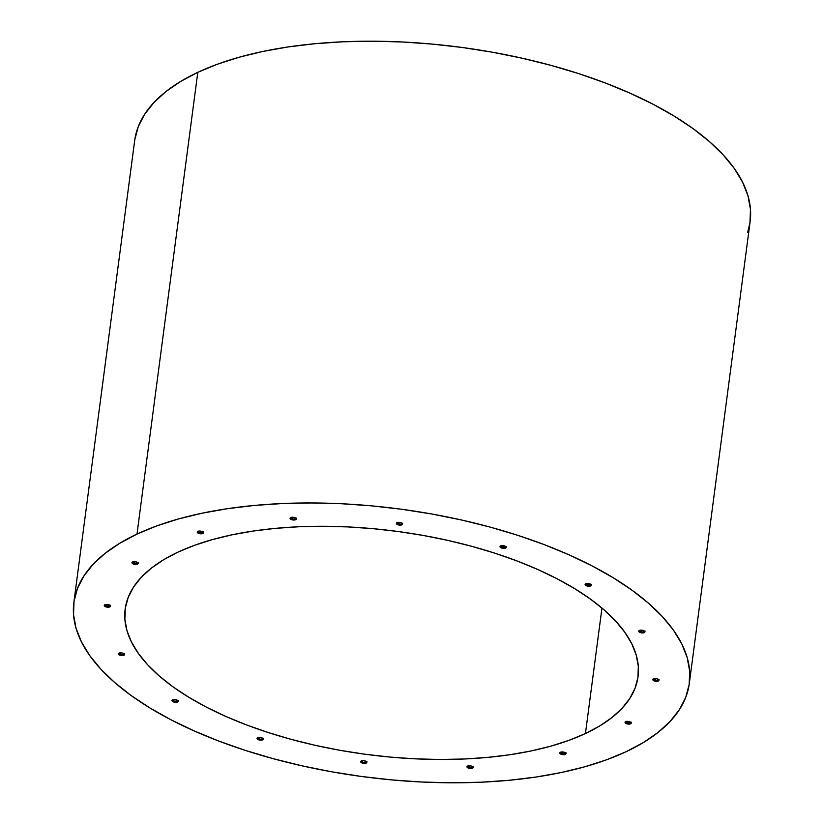 <?xml version="1.0" encoding="UTF-8"?>
<svg xmlns="http://www.w3.org/2000/svg" width="824" height="824" viewBox="0 0 824 824"><rect width="100%" height="100%" fill="white"/><g stroke="black" fill="none" stroke-linecap="round" stroke-linejoin="round"><path stroke-width="1.24" d="M137 534.086A310.38 135.085 7.5 0 1 488.941 526.783A310.38 135.085 7.5 0 1 689.327 683.395A310.38 135.085 7.5 0 1 626.209 751.663L643.41 742.517L658.098 732.412L670.118 721.433L679.367 709.711L685.733 697.341L689.183 684.445L689.667 671.148L687.185 657.573L681.757 643.863L673.445 630.144L662.321 616.548L648.488 603.209L632.09 590.241L613.272 577.789L592.229 565.964L569.157 554.871L544.283 544.633L517.832 535.342L490.074 527.082L461.275 519.944L431.704 513.98L401.649 509.263L371.408 505.833L341.26 503.722L311.503 502.959L282.426 503.536L254.297 505.452L227.393 508.696L201.973 513.228L178.293 519.007L156.56 525.99L137 534.086L119.799 543.243L105.112 553.347L93.091 564.316L83.842 576.048L77.466 588.418L74.026 601.314L73.542 614.611L76.024 628.176L81.452 641.886L89.765 655.605L100.889 669.201L114.721 682.55L131.119 695.508L149.937 707.96L170.98 719.795L194.052 730.878L218.927 741.116L245.377 750.406L273.135 758.667L301.934 765.815L331.506 771.769L361.551 776.486L391.802 779.916L421.95 782.028L451.707 782.8L480.783 782.223L508.913 780.307L535.816 777.063L561.237 772.531L584.916 766.742L606.649 759.769L626.209 751.663A310.38 135.085 7.5 0 1 274.268 758.976A310.38 135.085 7.5 0 1 73.872 602.365A310.38 135.085 7.5 0 1 137 534.086L197.791 72.337L137 534.086M689.327 683.395L750.128 221.635A310.38 135.085 -172.5 0 0 549.732 65.024A310.38 135.085 -172.5 0 0 197.791 72.337L180.59 81.483L165.902 91.588L153.882 102.567L144.633 114.289L138.267 126.659L134.817 139.555M585.442 733.535A258.654 112.569 7.5 0 1 292.159 739.622A258.654 112.569 7.5 0 1 125.166 609.121A258.654 112.569 7.5 0 1 177.768 552.224A258.654 112.569 7.5 0 1 471.05 546.127A258.654 112.569 7.5 0 1 638.044 676.638A258.654 112.569 7.5 0 1 585.442 733.535L601.963 608.071L585.442 733.535L569.137 740.282L551.029 746.101L531.295 750.921L510.118 754.702L487.695 757.4L464.252 758.997L440.016 759.481L415.224 758.842L390.102 757.081L364.898 754.217L339.859 750.293L315.211 745.318L291.212 739.375L268.078 732.485L246.046 724.749L225.312 716.211L206.082 706.971L188.552 697.114L172.865 686.742L159.207 675.938L147.681 664.814L138.401 653.484L131.48 642.051L126.958 630.628L124.888 619.318L125.289 608.246L128.163 597.493L133.467 587.182L141.172 577.408L151.194 568.272L163.43 559.846L177.768 552.224L194.073 545.467L212.18 539.658L231.915 534.838L253.092 531.058L275.515 528.359L298.947 526.752L323.183 526.279L347.986 526.917L373.107 528.678L398.311 531.531L423.351 535.466L447.998 540.431L471.998 546.384L495.131 553.264L517.163 561.01L537.897 569.539L557.127 578.778L574.658 588.635L590.334 599.017L604.002 609.822L615.528 620.936L624.808 632.266L631.73 643.699L636.252 655.131L638.322 666.431L637.92 677.513L635.046 688.256L629.732 698.567L622.038 708.341L612.016 717.488L599.779 725.913L585.442 733.535M177.479 701.996A3.1 1.349 7.5 0 1 173.957 702.079A3.1 1.349 7.5 0 1 171.958 700.503A3.1 1.349 7.5 0 1 172.587 699.823A3.1 1.349 7.5 0 1 176.109 699.751A3.1 1.349 7.5 0 1 178.108 701.317A3.1 1.349 7.5 0 1 177.479 701.996L177.603 701.08L177.479 701.996L174.235 702.141L172.36 701.306L172.051 700.245L175.831 699.679L177.706 700.513L177.479 701.996M172.206 700.07A3.1 1.349 -172.5 0 0 174.606 701.265A3.1 1.349 -172.5 0 0 177.603 701.08L174.358 701.224L172.484 700.39M123.827 655.317A3.1 1.349 7.5 0 1 120.304 655.389A3.1 1.349 7.5 0 1 118.306 653.823A3.1 1.349 7.5 0 1 118.934 653.144A3.1 1.349 7.5 0 1 122.457 653.072A3.1 1.349 7.5 0 1 124.455 654.637A3.1 1.349 7.5 0 1 123.827 655.317L123.95 654.39L123.827 655.317L120.582 655.461L118.707 654.627L118.409 653.556L120.974 652.835L123.26 653.35L124.434 654.38L123.827 655.317M118.553 653.391A3.1 1.349 -172.5 0 0 120.953 654.586A3.1 1.349 -172.5 0 0 123.95 654.39L121.911 654.699L118.831 653.7M109.788 606.907A3.1 1.349 7.5 0 1 106.275 606.979A3.1 1.349 7.5 0 1 104.267 605.413A3.1 1.349 7.5 0 1 104.895 604.734A3.1 1.349 7.5 0 1 108.418 604.651A3.1 1.349 7.5 0 1 110.426 606.217A3.1 1.349 7.5 0 1 109.788 606.907L109.911 605.98L108.892 607.154L105.472 606.701L104.37 605.146L106.945 604.425L109.221 604.94L110.406 605.959L109.788 606.907M104.514 604.971A3.1 1.349 -172.5 0 0 106.914 606.176A3.1 1.349 -172.5 0 0 109.911 605.98L105.596 605.774M137.505 564.131A3.1 1.349 7.5 0 1 133.993 564.203A3.1 1.349 7.5 0 1 131.984 562.638A3.1 1.349 7.5 0 1 132.613 561.958A3.1 1.349 7.5 0 1 136.135 561.886A3.1 1.349 7.5 0 1 138.144 563.451A3.1 1.349 7.5 0 1 137.505 564.131L137.629 563.214L137.505 564.131L134.271 564.275L132.396 563.441L132.087 562.38L135.857 561.814L138.123 563.194L137.505 564.131M132.231 562.205A3.1 1.349 -172.5 0 0 134.631 563.4A3.1 1.349 -172.5 0 0 137.629 563.214L135.589 563.513L132.52 562.524M202.766 533.519A3.1 1.349 7.5 0 1 199.243 533.591A3.1 1.349 7.5 0 1 197.235 532.026A3.1 1.349 7.5 0 1 197.873 531.346A3.1 1.349 7.5 0 1 201.386 531.264A3.1 1.349 7.5 0 1 203.394 532.84A3.1 1.349 7.5 0 1 202.766 533.519L202.879 532.592L202.766 533.519L201.859 533.767L198.44 533.313L197.338 531.758L199.913 531.037L202.189 531.552L203.374 532.572L202.766 533.519M197.492 531.583A3.1 1.349 -172.5 0 0 199.882 532.788A3.1 1.349 -172.5 0 0 202.879 532.592L198.563 532.386M295.61 519.717A3.1 1.349 7.5 0 1 292.098 519.789A3.1 1.349 7.5 0 1 290.089 518.224A3.1 1.349 7.5 0 1 290.718 517.544A3.1 1.349 7.5 0 1 294.24 517.462A3.1 1.349 7.5 0 1 296.249 519.038A3.1 1.349 7.5 0 1 295.61 519.717L295.734 518.79L295.61 519.717L292.366 519.862L290.501 519.027L290.192 517.956L292.767 517.235L295.043 517.75L296.218 518.77L295.61 519.717M290.336 517.781A3.1 1.349 -172.5 0 0 292.736 518.986A3.1 1.349 -172.5 0 0 295.734 518.79L293.694 519.099L290.614 518.1M401.927 524.826A3.1 1.349 7.5 0 1 398.404 524.898A3.1 1.349 7.5 0 1 396.406 523.333A3.1 1.349 7.5 0 1 397.034 522.653A3.1 1.349 7.5 0 1 400.557 522.581A3.1 1.349 7.5 0 1 402.555 524.146A3.1 1.349 7.5 0 1 401.927 524.826L402.05 523.909L401.927 524.826L398.682 524.97L396.808 524.136L396.509 523.075L400.279 522.509L402.153 523.343L401.927 524.826M396.653 522.9A3.1 1.349 -172.5 0 0 399.053 524.095A3.1 1.349 -172.5 0 0 402.05 523.909L400.011 524.208L396.931 523.219M262.578 739.849A3.1 1.349 7.5 0 1 259.066 739.921A3.1 1.349 7.5 0 1 257.057 738.356A3.1 1.349 7.5 0 1 257.685 737.676A3.1 1.349 7.5 0 1 261.208 737.604A3.1 1.349 7.5 0 1 263.206 739.169A3.1 1.349 7.5 0 1 262.578 739.849L262.702 738.922L262.578 739.849L259.333 739.993L257.469 739.159L257.16 738.098L260.93 737.531L262.805 738.366L262.578 739.849M257.304 737.923A3.1 1.349 -172.5 0 0 259.704 739.118A3.1 1.349 -172.5 0 0 262.702 738.922L260.662 739.231L257.582 738.232M366.175 763.106A3.1 1.349 7.5 0 1 362.653 763.179A3.1 1.349 7.5 0 1 360.654 761.613A3.1 1.349 7.5 0 1 361.283 760.923L361.283 760.923A3.1 1.349 7.5 0 1 364.805 760.851A3.1 1.349 7.5 0 1 366.804 762.416A3.1 1.349 7.5 0 1 366.175 763.106L366.299 762.179L366.175 763.106L365.269 763.354L361.849 762.89L360.747 761.345L363.322 760.624L365.599 761.129L366.783 762.159L366.175 763.106M360.902 761.17A3.1 1.349 -172.5 0 0 363.302 762.365A3.1 1.349 -172.5 0 0 366.299 762.179L363.054 762.324L361.18 761.489M472.492 768.215A3.1 1.349 7.5 0 1 468.969 768.287A3.1 1.349 7.5 0 1 466.961 766.722A3.1 1.349 7.5 0 1 467.599 766.042L467.599 766.042A3.1 1.349 7.5 0 1 471.112 765.97A3.1 1.349 7.5 0 1 473.12 767.535A3.1 1.349 7.5 0 1 472.492 768.215L472.605 767.288L472.492 768.215L469.247 768.359L467.373 767.525L467.064 766.464L470.844 765.898L473.1 767.278L472.492 768.215M467.218 766.289A3.1 1.349 -172.5 0 0 469.618 767.484A3.1 1.349 -172.5 0 0 472.605 767.288L470.566 767.597L467.496 766.598M565.336 754.413A3.1 1.349 7.5 0 1 561.824 754.485A3.1 1.349 7.5 0 1 559.815 752.92A3.1 1.349 7.5 0 1 560.444 752.24A3.1 1.349 7.5 0 1 563.966 752.168A3.1 1.349 7.5 0 1 565.975 753.733A3.1 1.349 7.5 0 1 565.336 754.413L565.46 753.486L565.336 754.413L562.102 754.557L560.227 753.723L559.918 752.662L563.688 752.096L565.954 753.476L565.336 754.413M560.062 752.487A3.1 1.349 -172.5 0 0 562.462 753.682A3.1 1.349 -172.5 0 0 565.46 753.486L563.42 753.795L560.351 752.796M630.587 723.802A3.1 1.349 7.5 0 1 627.074 723.874A3.1 1.349 7.5 0 1 625.066 722.308A3.1 1.349 7.5 0 1 625.694 721.618A3.1 1.349 7.5 0 1 629.217 721.546A3.1 1.349 7.5 0 1 631.225 723.111A3.1 1.349 7.5 0 1 630.587 723.802L630.71 722.875L629.691 724.049L626.271 723.585L625.169 722.04L627.744 721.319L630.02 721.824L631.205 722.854L630.587 723.802M625.313 721.865A3.1 1.349 -172.5 0 0 627.713 723.06A3.1 1.349 -172.5 0 0 630.71 722.875L626.394 722.669M658.304 681.026A3.1 1.349 7.5 0 1 654.792 681.098A3.1 1.349 7.5 0 1 652.783 679.532A3.1 1.349 7.5 0 1 653.422 678.852L653.422 678.852A3.1 1.349 7.5 0 1 656.934 678.78A3.1 1.349 7.5 0 1 658.942 680.346A3.1 1.349 7.5 0 1 658.304 681.026L658.428 680.099L658.304 681.026L655.07 681.17L653.195 680.336L652.886 679.275L656.656 678.708L658.922 680.088L658.304 681.026M653.03 679.1A3.1 1.349 -172.5 0 0 655.43 680.294A3.1 1.349 -172.5 0 0 658.428 680.099L656.388 680.408L653.319 679.409M644.275 632.616A3.1 1.349 7.5 0 1 640.753 632.688A3.1 1.349 7.5 0 1 638.755 631.122A3.1 1.349 7.5 0 1 639.383 630.442L639.383 630.442A3.1 1.349 7.5 0 1 642.905 630.36A3.1 1.349 7.5 0 1 644.904 631.936A3.1 1.349 7.5 0 1 644.275 632.616L644.399 631.689L644.275 632.616L643.369 632.863L639.949 632.41L638.847 630.854L642.627 630.298L644.883 631.668L644.275 632.616M639.002 630.679A3.1 1.349 -172.5 0 0 641.402 631.884A3.1 1.349 -172.5 0 0 644.399 631.689L642.349 631.998L639.28 630.999M590.623 585.926A3.1 1.349 7.5 0 1 587.1 585.998A3.1 1.349 7.5 0 1 585.102 584.432A3.1 1.349 7.5 0 1 585.73 583.753A3.1 1.349 7.5 0 1 589.253 583.68A3.1 1.349 7.5 0 1 591.251 585.246A3.1 1.349 7.5 0 1 590.623 585.926L590.746 585.009L590.623 585.926L587.378 586.07L585.504 585.236L585.194 584.175L588.975 583.608L590.849 584.443L590.623 585.926M585.349 584A3.1 1.349 -172.5 0 0 587.749 585.194A3.1 1.349 -172.5 0 0 590.746 585.009L586.42 584.803M505.524 548.084A3.1 1.349 7.5 0 1 502.001 548.156A3.1 1.349 7.5 0 1 499.993 546.59A3.1 1.349 7.5 0 1 500.632 545.9A3.1 1.349 7.5 0 1 504.144 545.828A3.1 1.349 7.5 0 1 506.152 547.394A3.1 1.349 7.5 0 1 505.524 548.084L505.637 547.157L505.524 548.084L504.618 548.331L501.198 547.878L500.096 546.322L503.876 545.766L506.132 547.136L505.524 548.084M500.25 546.147A3.1 1.349 -172.5 0 0 502.65 547.352A3.1 1.349 -172.5 0 0 505.637 547.157L501.322 546.951M629.309 721.577L629.093 723.184L629.309 721.577M747.656 232.43L749.974 222.686L750.458 209.389L747.976 195.824L742.548 182.114L734.236 168.395L723.111 154.799L709.279 141.45L692.881 128.493L674.063 116.04L653.02 104.205L629.948 93.122L605.074 82.884L578.623 73.594L550.865 65.333L522.066 58.185L492.495 52.231L462.449 47.514L432.198 44.084L402.05 41.973L372.293 41.2L343.217 41.777L315.087 43.693L288.184 46.937L262.763 51.469L239.084 57.258L217.351 64.231L197.791 72.337A310.38 135.085 -172.5 0 0 134.673 140.605L73.872 602.365M506.152 547.394L506.276 546.477M591.251 585.246L591.375 584.319M644.904 631.936L645.027 631.009M658.942 680.346L659.066 679.419M631.225 723.111L631.349 722.195M565.975 753.733L566.088 752.806M473.12 767.535L473.244 766.608M366.804 762.416L366.927 761.5M263.206 739.169L263.33 738.242M402.555 524.146L402.678 523.219M296.249 519.038L296.362 518.111M203.394 532.84L203.518 531.913M138.144 563.451L138.267 562.524M110.426 606.217L110.54 605.3M124.455 654.637L124.579 653.71M178.108 701.317L178.231 700.4"/></g></svg>

